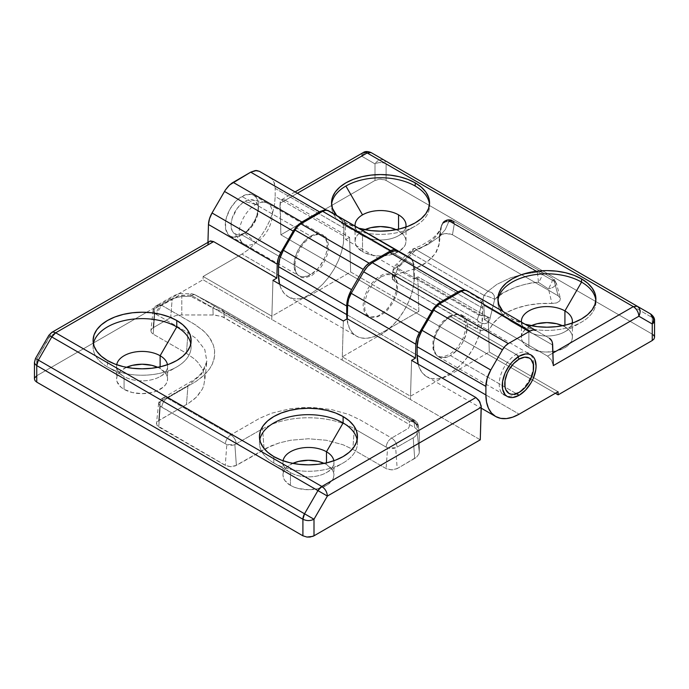 <?xml version="1.0" encoding="UTF-8"?>
<svg xmlns="http://www.w3.org/2000/svg" width="689" height="689" viewBox="0 0 689 689"><rect width="100%" height="100%" fill="white"/><g stroke="black" fill="none" stroke-linecap="round" stroke-linejoin="round"><path stroke-width="0.52" stroke-dasharray="3.44 2.58" d="M241.917 234.871A23.529 13.582 120 0 0 257.281 214.141A23.529 13.582 120 0 0 253.681 195.288A23.529 13.582 120 0 0 241.917 196.46L310.679 236.155A23.529 13.582 -60 0 1 322.435 234.992A23.529 13.582 -60 0 1 326.043 253.836A23.529 13.582 -60 0 1 310.679 274.575L241.917 234.871L310.679 274.575L304.305 276.789L301.429 276.668L298.914 275.738L296.847 274.024L294.358 268.529L294.358 261.036L296.847 252.674L301.429 244.724L307.432 238.394L313.917 234.648L319.92 234.053L322.435 234.992L324.51 236.706L326.991 242.192L326.991 249.694L326.043 253.836L324.51 258.048L319.92 265.997L317.043 269.433L310.679 274.575A23.529 13.582 -60 0 1 298.914 275.738A23.529 13.582 -60 0 1 295.305 256.885A23.529 13.582 -60 0 1 310.679 236.155L241.917 196.46A23.529 13.582 120 0 0 226.543 217.19A23.529 13.582 120 0 0 230.152 236.043A23.529 13.582 120 0 0 241.917 234.871L245.163 232.632L251.158 226.302L255.748 218.353L258.229 209.99L258.229 202.497L257.281 199.44L255.748 197.011L253.681 195.288L251.158 194.358L245.163 194.953L238.67 198.699L235.552 201.593L230.152 208.87L226.543 217.19L225.596 221.333L225.596 228.834L228.085 234.32L230.152 236.034L232.675 236.973L238.67 236.379L241.917 234.871M273.8 462.974L273.8 456.574L273.8 462.974A49.014 28.301 180 0 1 259.762 439.763A49.014 28.301 0 0 0 259.443 442.967A49.014 28.301 0 0 0 273.8 462.974L290.439 472.576L273.8 462.974A49.014 28.301 0 0 0 327.215 469.106A49.014 28.301 0 0 0 357.47 442.967A49.014 28.301 0 0 0 357.152 439.763A49.014 28.301 180 0 1 343.113 462.974A49.014 28.301 180 0 1 273.8 462.974L290.431 472.576A25.484 14.71 0 0 0 290.439 472.576A25.484 14.71 180 0 1 282.972 462.173A25.484 14.71 180 0 1 283.084 460.777A25.484 14.71 0 0 0 290.431 472.576M290.439 485.383L290.439 472.576L290.439 485.383L294.298 487.218L298.707 488.579L308.457 489.698L318.206 488.579L326.483 485.383L332.003 480.612L333.45 477.856L333.941 474.979L333.45 472.111L332.003 469.347L326.483 464.575A25.484 14.71 0 0 0 324.123 463.378L326.483 464.575L326.483 462.879L326.483 464.575A25.484 14.71 0 0 1 333.941 474.979A25.484 14.71 0 0 1 318.206 488.579A25.484 14.71 0 0 1 290.439 485.383A25.484 14.71 0 0 1 282.972 474.979L283.463 477.856L284.91 480.612L290.439 485.383M292.791 463.378A25.484 14.71 0 0 0 282.972 474.979L283.463 472.111L284.91 469.347L287.27 466.806L292.791 463.378M124.08 376.538A25.484 14.71 180 0 1 116.613 366.135A25.484 14.71 180 0 1 116.734 364.731A25.484 14.71 0 0 0 124.08 376.538L107.45 366.936A49.014 28.301 180 0 1 93.403 343.725A49.014 28.301 0 0 0 93.093 346.92A49.014 28.301 0 0 0 107.45 366.936L107.45 360.528L107.45 366.936A49.014 28.301 0 0 0 160.856 373.068A49.014 28.301 0 0 0 191.12 346.92A49.014 28.301 0 0 0 190.801 343.725A49.014 28.301 180 0 1 176.763 366.936A49.014 28.301 180 0 1 107.45 366.936L124.08 376.538A25.484 14.71 0 0 0 160.124 376.538A25.484 14.71 0 0 0 167.47 364.731A25.484 14.71 180 0 1 167.591 366.135A25.484 14.71 180 0 1 151.856 379.725A25.484 14.71 180 0 1 124.08 376.538L124.08 389.345L124.08 376.538L107.45 366.936M160.124 368.537A25.484 14.71 0 0 0 157.772 367.332L160.124 368.537L160.124 366.832L160.124 368.537A25.484 14.71 0 0 1 167.591 378.941L167.1 376.065L165.653 373.309L160.124 368.537M126.44 367.332A25.484 14.71 0 0 0 116.613 378.941A25.484 14.71 0 0 0 124.08 389.345A25.484 14.71 0 0 0 151.856 392.532A25.484 14.71 0 0 0 167.591 378.941L167.1 381.809L165.653 384.565L163.293 387.115L156.265 391.171L151.856 392.532L142.106 393.652L132.348 392.532L124.08 389.345L120.911 387.115L117.104 381.809L116.613 378.941L117.104 376.065L118.56 373.309L120.911 370.76L126.431 367.332M208.061 243.518L209.706 241.21L207.88 244.681L207.949 242.227L207.871 244.922L50.133 335.991L36.75 359.184L35.036 360.657L34.45 362.38L35.044 360.648L36.75 359.184L36.75 375.738L35.044 377.202L34.45 378.941L34.596 378.054M270.312 177.633L259.348 171.303L272.362 179.329L274.472 183.265L275.187 188.407L343.949 228.102L343.949 236.155L275.187 196.46L275.187 188.407L275.187 196.46L343.949 236.155L343.389 243.467L341.606 251.64L338.523 260.304L334.199 268.943L328.877 277.004L322.926 284.014L316.725 289.647L310.679 293.781L241.917 254.086L247.971 249.943L254.163 244.311L260.123 237.309L265.437 229.248L269.761 220.609L272.853 211.945L274.627 203.763L275.187 196.46L274.627 203.763L272.853 211.945L269.761 220.609L265.437 229.248L260.123 237.309L254.163 244.311L247.971 249.943L241.917 254.086L310.679 293.781L271.879 316.182L203.117 276.478L241.917 254.086L203.117 276.478L271.879 316.182L271.776 319.438L203.022 279.743L203.117 276.478L203.022 279.743L271.776 319.438L272.947 280.345L271.879 316.182L310.679 293.781L316.725 289.647L322.926 284.014L328.877 277.004L334.199 268.943L338.523 260.304L341.606 251.64L343.389 243.467L343.949 228.102L342.683 221.479L341.124 219.033L339.074 217.336L270.312 177.633L339.074 217.336L328.11 211.006L340.151 218.086L342.683 221.479L343.949 228.102L275.187 188.407L273.921 181.784L272.362 179.329L270.312 177.633M326.732 210.205L328.11 211.006M326.285 210.326L325.251 210.205L326.285 210.326M36.75 375.738L146.55 312.341L36.75 375.738L36.75 359.184L35.501 358.461L36.75 359.184L51.761 332.399L50.564 333.777L50.133 335.991L48.885 335.276L50.133 335.991L207.88 244.681M411.574 360.381L410.506 396.218L449.306 373.817L455.791 369.33L462.035 363.542L467.788 356.669L472.826 348.978L476.969 340.771L480.044 332.356L481.93 324.054L482.576 308.138L481.31 301.515L479.768 299.086L466.737 291.042L464.317 290.267A17.251 9.965 -60 0 1 466.737 291.042L477.701 297.372A23.529 13.582 -60 0 1 482.576 308.138L414.365 268.762A23.529 13.582 120 0 0 409.499 257.987L411.566 259.71L413.099 262.139L414.365 268.762L482.576 308.138L482.576 316.191L414.365 276.814L414.365 268.762L414.365 276.814L482.576 316.191A47.05 27.164 -60 0 1 449.306 373.817L381.095 334.441A47.05 27.164 120 0 0 414.365 276.814L413.727 284.678L411.833 292.98L408.758 301.394L404.624 309.602L399.586 317.293L393.832 324.166L387.588 329.953L381.095 334.441L449.306 373.817L410.506 396.218L342.304 356.842L342.2 360.097L271.785 319.438L342.2 360.097L342.304 356.842L410.506 396.218L410.411 399.474L342.2 360.097L410.411 399.474L411.574 360.381M449.306 316.191L452.544 314.684L458.547 314.089L461.062 315.028L463.137 316.742L465.618 322.228L465.618 329.73L463.137 338.084L458.547 346.033L455.67 349.469L449.306 354.611L442.932 356.824L440.064 356.704L437.541 355.774L435.474 354.06L433.932 351.623L432.985 348.565L432.985 341.072L435.474 332.709L440.064 324.76L442.932 321.324L449.306 316.191M342.304 356.833L343.363 321.005L342.304 356.833L381.095 334.441L342.304 356.842M381.095 276.814L374.73 281.947L371.853 285.384L367.263 293.333L364.782 301.696L364.782 309.189L365.73 312.246L367.263 314.675L369.338 316.397L371.853 317.328L377.856 316.733L384.341 312.987L387.468 310.093L392.859 302.815L396.468 294.496L397.415 290.345L397.415 282.852L396.468 279.794L392.859 275.643L390.336 274.713L387.468 274.601L381.095 276.814M480.276 439.815L410.411 399.474L480.276 439.815M156.446 423.761L156.584 422.891L157.014 425.466L158.737 426.956L225.277 465.376L230.824 466.703L236.37 465.376L271.363 445.766L279.286 442.906L290.594 440.254L308.457 438.764L326.319 440.254L342.976 444.732L352.82 449.366L354.318 428.739C332.158 415.941 297.949 414.347 272.775 423.942L262.595 428.739L264.094 449.366L262.595 428.739L234.863 444.594L236.37 465.376L234.863 444.594L226.793 444.594L225.277 465.376L226.793 444.594L160.244 406.174L158.737 426.956L160.244 406.174L158.608 403.453L160.244 401.515L158.737 420.557L160.244 401.515L187.959 385.651L186.461 404.546L187.959 385.651L201.472 374.265L206.855 361.312L204.788 349.547L196.27 338.566L187.959 332.692L186.461 353.328L187.959 332.692L156.17 314.339C156.696 310.429 158.539 307.423 161.691 305.305L157.772 304.917L173.8 295.659C178.365 293.876 181.035 293.195 181.801 293.635L191.697 293.678L194.651 294.599C193.755 294.091 192.507 294.694 190.905 296.408L181.793 296.408L172.198 298.707L154.706 308.672L153.053 310.636L154.706 313.331L156.17 314.339L187.959 332.692L196.27 338.566L204.831 349.642L206.829 361.501L201.403 374.351L187.959 385.651L160.244 401.515L158.599 403.478L160.244 406.174L161.717 407.182L226.793 444.594C229.48 445.654 232.167 445.654 234.863 444.594L262.595 428.739L272.775 423.942C297.949 414.347 332.158 415.941 354.318 428.739L352.82 449.366L386.09 468.58L391.636 469.907L397.183 468.58L395.667 447.79L387.597 447.79L386.09 468.58L387.597 447.79C390.284 448.858 392.98 448.858 395.667 447.79L397.183 468.58L416.647 457.091L414.683 458.469L413.193 437.842C415.786 436.292 417.112 434.449 417.164 432.296L419.282 452.07L418.981 453.844L416.647 457.091L418.981 453.844L419.282 452.07L417.164 432.296C417.112 434.449 415.786 436.292 413.193 437.842L414.683 458.469L397.183 468.58L393.135 469.82L388.682 469.571L386.09 468.58L352.82 449.366L342.976 444.732L326.319 440.254L308.457 438.764L290.594 440.254L279.286 442.906L266.436 448.083L235.138 465.953L230.824 466.703L226.509 465.953L157.014 425.466L156.584 422.891L157.738 421.263L188.691 403.194L196.15 397.355L202.256 389.251L203.694 385.857L204.84 378.941L203.694 372.017L202.256 368.624L197.665 362.095L194.505 359.012L186.461 353.328L153.191 334.122L151.468 332.623L150.9 330.918L151.468 329.213L153.191 327.714L170.7 317.603L175.79 315.64L181.793 314.951L213.185 314.951L221.867 316.475L414.709 427.568L414.106 422.107L223.985 312.35L224.235 317.595L223.985 312.35L414.106 422.107L412.323 418.972L222.383 309.301L223.985 312.35L222.211 309.206L194.651 294.599L413.099 420.712C415.527 422.124 416.879 424.235 417.164 427.042C416.414 423.434 413.813 421.487 409.352 421.194L413.099 420.712L409.352 421.194L190.905 295.073L194.651 294.599L190.905 295.073L190.905 293.635L190.905 296.408C192.507 294.694 193.755 294.091 194.651 294.599L222.383 309.301L414.425 420.316C416.845 421.763 418.206 423.873 418.481 426.672L419.282 433.941L419.282 452.07L419.282 433.941L418.481 426.672L417.164 427.042L417.164 432.296L417.164 427.042L418.481 426.672C418.206 423.873 416.845 421.763 414.416 420.35L412.504 419.067C416.13 420.729 418.12 423.175 418.481 426.396M157.772 304.917L156.17 307.957L172.198 298.707L181.793 296.408L190.905 296.408L212.858 307.957C214.451 306.243 215.7 305.632 216.604 306.14C215.7 305.632 214.451 306.243 212.858 307.957L223.985 312.35L212.858 307.957L213.185 314.951L212.858 307.957L190.905 296.408L190.905 295.073L178.597 295.633L161.691 305.305L193.488 323.658L202.79 330.238L208.018 335.646L211.067 340.082L213.444 345.318L214.623 350.641L214.623 356.015L212.401 363.973L209.447 369.115L204.693 374.661L196.029 381.448L167.238 398.147L230.824 434.862L259.744 418.24L271.5 413.236L290.009 408.784L303.806 407.5L313.107 407.5L331.4 409.55L348.445 414.33L359.839 419.704L391.636 438.058C394.788 440.176 396.631 443.191 397.157 447.092L413.193 437.842L397.157 447.092C396.631 443.191 394.788 440.176 391.636 438.058C388.484 440.176 386.641 443.191 386.107 447.092C386.641 443.191 388.484 440.176 391.636 438.058L359.839 419.704L348.445 414.33L331.4 409.55L313.107 407.5L303.806 407.5L290.009 408.784L271.5 413.236L259.744 418.24L230.824 434.862C233.976 436.972 235.819 439.987 236.353 443.897C235.819 439.987 233.976 436.972 230.824 434.862C227.671 436.972 225.828 439.987 225.303 443.897C225.828 439.987 227.671 436.972 230.824 434.862L167.238 398.147C164.085 400.266 162.242 403.272 161.717 407.182C162.242 403.272 164.085 400.266 167.238 398.147L163.319 397.76L161.717 400.8L163.396 397.708L167.238 398.147L196.029 381.448L202.79 376.418L209.447 369.115L212.401 363.973L214.176 358.685L214.623 350.641L213.444 345.318L209.447 337.541L204.693 331.995L196.029 325.199L161.691 305.305L156.17 314.339L154.706 313.331L153.191 334.122L154.706 313.331L153.07 310.61L154.706 308.672L153.191 327.714L154.706 308.672L156.17 307.957L157.859 304.874L161.691 305.305L179.588 295.331L190.905 295.073L409.352 421.194L409.352 426.457L408.388 428.3L391.636 438.058L408.388 428.3L409.352 426.457L409.352 421.194C413.813 421.487 416.414 423.434 417.164 427.042C416.879 424.235 415.527 422.124 413.099 420.712L414.33 420.376L413.099 420.712L194.651 294.599L222.211 309.206L412.323 418.972L414.106 422.107L417.431 424.519L418.481 426.672L418.266 425.664L414.106 422.107L414.709 427.568L418.094 430.487L419.282 433.941L418.094 430.487L414.709 427.568L223.098 317L214.718 314.994L181.793 314.951L181.793 296.408L181.793 314.951L175.79 315.64L170.7 317.603L172.198 298.707L170.7 317.603L153.191 327.714L151.468 329.213L150.9 330.918L151.037 330.048M354.318 428.739L386.107 447.092L354.318 428.739M387.597 447.79L386.107 447.092M146.55 312.341L203.022 279.743L146.55 312.341M150.9 330.918L151.468 332.623L153.191 334.122L186.461 353.328L194.505 359.012L197.665 362.095L202.256 368.624L203.694 372.017L204.84 378.941L203.694 385.857L202.256 389.251L197.665 395.779L194.505 398.871L188.691 403.194L158.737 420.557L156.584 422.891M333.829 460.777A25.484 14.71 180 0 1 333.941 462.173A25.484 14.71 180 0 1 318.206 475.772A25.484 14.71 180 0 1 290.439 472.576A25.484 14.71 0 0 0 326.483 472.576A25.484 14.71 0 0 0 333.829 460.777M572.387 337.317L572.387 321.315A25.484 14.71 180 0 1 556.652 334.906A25.484 14.71 180 0 1 528.876 331.719L528.876 347.721A25.484 14.71 0 0 0 556.652 350.916A25.484 14.71 0 0 0 572.387 337.317A25.484 14.71 0 0 0 564.92 326.913L564.92 325.217L564.92 326.913A25.484 14.71 0 0 0 562.56 325.716L568.089 329.144L570.44 331.685L571.896 334.449L572.387 337.317L571.896 340.194L568.089 345.49L564.92 347.721L556.652 350.916L546.894 352.036L541.924 351.752L532.735 349.556L528.876 347.721L528.876 331.719A25.484 14.71 0 0 0 564.92 331.719A25.484 14.71 0 0 0 572.189 323.141M512.237 322.116L528.876 331.719L512.237 322.116A49.014 28.301 0 0 0 565.652 328.248A49.014 28.301 0 0 0 595.907 302.101A49.014 28.301 0 0 0 595.83 300.499A49.014 28.301 180 0 1 581.55 322.116A49.014 28.301 180 0 1 512.237 322.116L512.237 318.912L512.237 322.116A49.014 28.301 180 0 1 497.966 300.507A49.014 28.301 0 0 0 497.88 302.101A49.014 28.301 0 0 0 512.237 322.116L528.876 331.719A25.484 14.71 180 0 1 521.452 322.142A25.484 14.71 0 0 0 528.876 331.719M525.087 324.243A49.014 28.301 180 0 1 512.237 318.912L506.148 314.623L503.004 311.488A49.014 28.301 180 0 0 512.237 318.912L525.087 324.243M358.736 228.197A49.014 28.301 180 0 1 345.887 222.866L345.887 226.07A49.014 28.301 0 0 0 415.2 226.07A49.014 28.301 0 0 0 429.557 206.063A49.014 28.301 0 0 0 429.48 204.461A49.014 28.301 180 0 1 415.2 226.07A49.014 28.301 180 0 1 345.887 226.07L345.887 226.07A49.014 28.301 180 0 1 331.607 204.461A49.014 28.301 0 0 0 331.53 206.063A49.014 28.301 0 0 0 345.887 226.07L345.887 222.866A49.014 28.301 180 0 1 336.645 215.45L339.789 218.577L345.887 222.866L358.736 228.205M355.093 226.095A25.484 14.71 0 0 0 362.517 235.672L362.517 235.672A25.484 14.71 0 0 0 398.561 235.672L415.2 226.07L398.561 235.672A25.484 14.71 180 0 1 362.517 235.672L362.517 251.683A25.484 14.71 0 0 0 390.293 254.87A25.484 14.71 0 0 0 406.028 241.279A25.484 14.71 0 0 0 398.561 230.875L398.561 229.17L398.561 230.875A25.484 14.71 0 0 0 396.209 229.67L401.73 233.106L404.09 235.647L405.537 238.403L406.028 241.279L405.537 244.147L404.09 246.912L398.561 251.683L390.293 254.87L380.543 255.989L375.574 255.705L370.794 254.87L362.517 251.683L362.517 235.672A25.484 14.71 180 0 1 355.093 226.095M405.83 227.094A25.484 14.71 180 0 1 398.561 235.672A25.484 14.71 0 0 0 398.569 235.672A25.484 14.71 0 0 0 405.83 227.094M450.408 316.509A23.917 13.806 120 0 0 434.785 337.584A23.917 13.806 120 0 0 438.454 356.756A23.917 13.806 120 0 0 450.408 355.567L516.672 393.824L450.408 355.567L456.885 350.348L459.804 346.851L462.371 342.941L466.04 334.492L467.323 326.276L466.996 322.65L466.04 319.541L464.472 317.069L462.371 315.321L459.804 314.373L453.715 314.976L447.109 318.792L441.012 325.225L436.352 333.304L434.785 337.584L433.82 341.804L433.82 349.426L436.352 355.007L438.454 356.756L441.012 357.703L447.109 357.1L450.408 355.567A23.917 13.806 120 0 0 466.04 334.492A23.917 13.806 120 0 0 462.371 315.321A23.917 13.806 120 0 0 450.408 316.509L519.17 356.204L450.408 316.509M560.398 298.234L559.83 300.912L560.39 298.199L558.15 295.796L452.466 234.777L454.335 223.667L451.493 221.221L450.322 221.772L451.493 221.221L447.971 220.196C450.287 219.765 452.242 220.299 453.836 221.798L454.335 223.667L452.466 234.777L445.904 233.433L441.615 234.579L440.133 235.672L439.298 236.964L438.962 245.284L436.318 252.053L431.357 258.375L424.295 263.982L415.389 268.641L394.186 275.014L392.222 277.322L392.73 279.872L394.409 281.293L395.004 273.077L392.799 271.587L393.006 270.708L394.452 268.77L399.155 265.635L412.031 251.649L413.598 249.005L415.045 248.29L416.027 249.685L487.967 291.223L492.471 293.161L494.151 295.512L494.668 299.37L489.819 319.369C489.112 321.754 487.459 323.21 484.858 323.744C480.267 323.003 478.045 322.125 478.175 321.1L477.201 319.954L396.054 273.111L397.656 268.21L412.108 253.828L484.04 295.357L478.812 315.062L397.656 268.21L478.812 315.062L477.201 319.954L478.812 315.062C484.074 315.502 487.855 316.535 490.155 318.172C487.855 316.535 484.074 315.502 478.812 315.062L484.04 295.357C488.501 296.52 492.049 297.855 494.668 299.37C492.049 297.855 488.501 296.52 484.04 295.357L487.967 291.223L484.04 295.357L412.108 253.828L416.027 249.685L412.108 253.828L409.163 252.346L412.031 251.649L409.154 252.389L412.108 253.828L397.656 268.21L396.459 264.533L399.155 265.635L397.32 264.524L396.373 264.645L397.656 268.21L396.054 273.111L395.004 273.077L396.054 273.111L477.201 319.954L478.175 321.1L477.58 329.316L394.409 281.293L480.052 330.289L484.462 330.574L488.458 329.445L490.215 328.05L493.41 323.184L499.491 317.198L507.569 312.065L517.284 307.983L528.23 305.115L539.952 303.591L551.967 303.479L548.478 288.958L551.889 282.137L552.647 278.304L553.758 279.484L554.249 281.345L556.316 283.127L554.421 279.734L552.647 278.304L452.733 220.618L448.987 219.593L445.189 220.523L442.286 223.176L444.655 220.885C447.764 219.136 450.666 219.214 453.353 221.109L453.836 221.798L453.353 221.109C450.666 219.214 447.764 219.136 444.655 220.885L447.971 220.196L444.655 220.885L442.304 223.727L447.971 220.196L445.8 221.798L450.33 221.772L452.492 222.504L554.249 281.345L558.15 295.796L560.433 298.354L556.256 282.929L555.704 285.246L552.776 287.511L548.478 288.958L552.776 287.511L555.704 285.246L556.256 282.929L554.249 281.345L454.335 223.667L450.33 221.772L445.8 221.789L442.304 223.727L444.655 220.885L442.286 223.184L441.02 226.914L443.406 221.763L446.825 219.851L449.306 219.593L451.924 220.213M541.347 271.776L541.347 271.785C542.88 273.817 541.933 277.348 538.488 282.378L537.429 272.164L541.347 271.776L539.616 271.466L537.429 272.164L449.03 221.135L449.547 220.833L451.08 220.351L452.949 220.747L539.831 270.898L452.949 220.747L449.03 221.135C444.681 221.083 442.105 222.788 441.304 226.268L444.491 221.152L450.356 219.808L453.069 220.807C452.053 218.413 441.434 220.032 441.373 226.612L442.278 223.184L445.18 220.523L448.987 219.593L452.94 220.738C447.17 218.559 443.285 220.402 441.304 226.268C442.105 222.788 444.681 221.083 449.03 221.135L537.429 272.164L538.488 282.378C541.933 277.348 542.88 273.817 541.347 271.776L453.069 220.807M450.356 219.808C446.541 218.844 442.949 222.013 442.149 223.753L441.304 226.268C440.839 229.799 438.152 234.182 433.243 239.41L423.718 246.421L414.778 250.641C420.574 248.729 426.732 244.983 433.243 239.41C438.161 234.2 440.848 229.816 441.304 226.268M439.212 237.205L441.072 226.181L439.16 238.351L440.142 235.655L443.578 233.812L448.298 233.485L452.027 234.544L558.15 295.796L554.249 281.345L552.647 278.304L551.889 282.137L548.478 288.958L551.967 303.479L556.609 302.919L559.83 300.912L556.626 302.91L551.967 303.479C525.018 302.118 498.914 311.712 490.628 327.43C487.511 330.901 483.161 331.53 477.58 329.316L478.175 321.1L481.146 323.262L484.858 323.735L488.062 322.254L489.56 320.127L494.668 299.37L494.151 295.512L491.705 292.549L487.967 291.223L416.027 249.685L415.045 248.29L413.598 249.005L412.031 251.649L414.778 250.641L412.031 251.649L399.155 265.635L394.814 268.426L393.006 270.708L392.119 277.831L397.665 273.766L414.08 269.184L426.836 262.233L435.396 253.526L439.229 243.717L439.16 238.351L441.322 226.759M285.263 200.241L349.59 237.378L345.732 239.608L349.59 237.378L350.649 271.983L311.781 294.418L305.296 297.433L299.052 298.845L293.299 298.621L288.26 296.752L284.118 293.316L281.043 288.45L279.562 284.169A47.05 27.164 120 0 0 288.26 296.752A47.05 27.164 120 0 0 311.781 294.418L379.992 333.795A47.05 27.164 -60 0 1 356.463 336.129A47.05 27.164 -60 0 1 346.946 318.938L349.254 327.826L352.329 332.692L356.463 336.129L361.501 337.998L367.254 338.221L373.498 336.809L379.992 333.795L311.781 294.418L350.649 271.983L418.86 311.359L379.992 333.795L418.86 311.359L417.792 276.754L413.934 278.985L345.732 239.608L345.292 225.303L345.732 239.608L413.934 278.985L413.495 264.679L413.934 278.985L417.792 276.754L418.86 311.359L350.649 271.983L349.59 237.378L285.263 200.241L297.364 193.256L285.263 200.241L284.187 199.741L285.194 200.206M328.507 210.748L343.372 219.653L344.379 221.169L345.292 225.303L413.495 264.679L345.292 225.303A15.683 9.052 120 0 0 342.054 218.568L410.256 257.944L342.054 218.568M311.781 275.531L318.258 270.312L321.177 266.815L323.744 262.905L327.413 254.456L328.696 246.24L327.413 239.505L325.845 237.033L323.744 235.285L321.177 234.338L315.08 234.94L311.781 236.473L305.313 241.693L302.385 245.189L297.726 253.268L295.193 261.768L295.193 269.39L296.158 272.499L297.726 274.971L299.827 276.72L302.385 277.667L305.313 277.779L311.781 275.531M411.85 259.348A15.683 9.052 -60 0 1 413.495 264.679L412.582 260.545L411.583 259.03M379.992 314.907L376.685 316.44L370.596 317.043L368.029 316.096L365.928 314.348L364.36 311.876L363.077 305.141L364.36 296.925L368.029 288.476L370.596 284.566L376.685 278.132L383.291 274.325L389.388 273.714L391.946 274.67L394.048 276.41L395.615 278.881L396.58 281.99L396.58 289.613L394.048 298.113L389.388 306.192L386.46 309.688L379.992 314.907M553.301 365.385L551.476 360.123L547.574 356.135L484.358 319.636L483.919 305.339L552.681 345.034L483.919 305.339A15.683 9.052 120 0 0 480.681 298.604L549.434 338.299L480.681 298.604L483.006 301.205L483.652 303.117L484.358 319.636L488.217 317.414L417.792 276.754L488.217 317.414L489.276 352.019L558.038 391.714L489.276 352.019L488.217 317.414L484.358 319.636L547.574 356.135L551.476 360.123L553.301 365.385M450.408 374.454L519.17 414.158L450.408 374.454L489.276 352.019L450.408 374.454L443.923 377.469L437.679 378.881L431.925 378.657L426.887 376.788A47.05 27.164 120 0 0 450.408 374.454M418.189 364.205A47.05 27.164 120 0 0 426.887 376.788L422.745 373.352L419.67 368.486L418.189 364.205M650.631 313.969L652.25 317.56L386.09 163.896L384.462 160.304L650.631 313.969L384.462 160.304L386.09 163.896C382.395 162.139 378.692 162.139 374.997 163.896C377.71 159.96 380.862 158.763 384.462 160.304C380.862 158.763 377.71 159.96 374.997 163.896C378.692 162.139 382.395 162.139 386.09 163.896L386.09 180.449C382.395 178.692 378.692 178.692 374.997 180.449L374.997 163.896L361.613 156.162C364.317 152.226 367.478 151.029 371.078 152.57L384.462 160.304M371.078 152.57C367.478 151.029 364.317 152.226 361.613 156.162L374.997 163.896L374.997 180.449L380.543 179.123L386.09 180.449L386.09 163.896L652.25 317.56L652.25 334.122L386.09 180.449L652.25 334.122L652.25 317.56L653.956 319.033L654.55 320.764L653.956 319.033L652.25 317.56M654.404 336.439L653.232 334.802M295.073 191.93L281.396 199.819L280.259 201.171L280.879 234.785L374.997 180.449L280.879 234.785L279.915 203.333L361.613 156.162L362.035 153.957L363.232 152.57L362.035 153.957L361.613 156.162L279.915 203.333L281.086 200.034L284.187 199.741L281.448 199.793M280.879 234.785L555.36 393.255L280.879 234.785M552.923 353.044L547.574 356.135L552.923 353.044M364.877 229.67A25.484 14.71 0 0 0 355.059 241.279A25.484 14.71 0 0 0 362.517 251.683L356.997 246.912L355.55 244.147L355.059 241.279L355.55 238.403L356.997 235.647L359.348 233.106L364.877 229.67M415.2 226.07L398.569 235.672M531.228 325.716A25.484 14.71 0 0 0 521.409 337.317A25.484 14.71 0 0 0 528.876 347.721L523.347 342.95L521.9 340.194L521.409 337.317L521.9 334.449L523.347 331.685L525.707 329.144L531.228 325.716M453.035 220.79L450.554 219.843M452.837 220.678L552.647 278.304M548.478 288.958L538.488 282.378L548.478 288.958M494.668 299.37L503.642 292.618L515.828 287.037C524.286 284.299 531.839 282.74 538.488 282.378C528.205 281.767 501.764 291.042 496.399 297.786L494.668 299.37M487.967 291.223L496.941 284.333L510.532 277.856L522.762 274.334L537.429 272.164L522.762 274.334L510.532 277.856L496.941 284.333L487.967 291.223M416.027 249.685L427.938 244.517L439.134 236.706L445.283 229.601L449.03 221.135L445.283 229.601L439.134 236.706L427.938 244.517L416.027 249.685M393.006 270.708L393.109 272.439L395.004 273.077L394.409 281.293L392.119 277.831M453.836 221.798C452.242 220.299 450.287 219.765 447.971 220.196L454.172 222.659L453.836 221.798M454.172 222.659L451.493 221.221L454.335 223.667L454.172 222.659M516.397 393.987L516.397 393.987A24.313 14.038 120 0 0 533.587 364.214A24.313 14.038 120 0 0 516.397 354.284A24.313 14.038 120 0 0 499.206 384.057A24.313 14.038 120 0 0 516.397 393.987L516.672 393.824M517.947 356.962L516.397 354.284L517.947 356.962M255.783 204.461L244.69 201.489A19.326 11.153 120 0 0 232.624 216.837A19.326 11.153 120 0 0 233.373 232.641A19.326 11.153 120 0 0 244.69 233.046L255.783 242.881A23.529 13.582 -60 0 1 242.003 242.39A23.529 13.582 -60 0 1 241.081 223.141A23.529 13.582 -60 0 1 255.783 204.461A23.529 13.582 -60 0 1 265.101 202.377A23.529 13.582 -60 0 1 271.681 220.11A23.529 13.582 -60 0 1 255.783 242.881L244.69 233.046L249.918 228.826L252.277 226.001L257.316 216.019L258.091 212.608L258.091 206.45L256.05 201.937L254.353 200.533L249.918 199.672L247.351 200.249L242.02 203.333L237.094 208.526L232.064 218.516L231.022 225.157L232.064 230.591L233.33 232.589L237.094 234.768L239.462 234.863L244.69 233.046A19.326 11.153 120 0 0 257.755 214.348A19.326 11.153 120 0 0 252.346 199.776A19.326 11.153 120 0 0 244.69 201.489L255.783 204.461M253.681 195.288L322.435 234.992M259.443 436.568L259.443 442.967M282.972 462.173L282.972 474.979M116.613 366.135L116.613 378.941M93.093 340.521L93.093 346.92M466.737 291.042L465.359 290.241M191.12 340.521L191.12 346.92M160.124 376.538L176.763 366.936M167.591 366.135L167.591 378.941M153.061 310.636L150.908 330.634M163.319 397.76L193.445 380.156C199.354 375.944 203.298 371.595 205.262 367.108L206.829 361.492L204.719 381.189M158.608 403.478L156.455 423.477M163.396 397.708L162.328 398.285C160.27 399.344 159.03 401.067 158.608 403.453M157.859 304.874L156.782 305.442C154.724 306.502 153.492 308.224 153.07 310.61M333.941 462.173L333.941 474.979M326.483 472.576L343.113 462.974M357.47 436.568L357.47 442.967M230.152 236.043L298.914 275.738M564.92 331.719L581.55 322.116M595.907 298.905L595.907 302.101M429.557 202.859L429.557 206.063M362.517 235.672L345.887 226.07M406.028 225.269L406.028 241.279M438.454 356.756L507.216 396.451M392.799 271.587L393.367 268.693L395.495 265.213L411.953 249.487L414.502 248.316M288.26 296.752L356.463 336.129M426.887 376.788L481.215 408.155M462.371 315.321L531.133 355.024M355.059 225.269L355.059 241.279M331.53 202.859L331.53 206.063M497.88 298.905L497.88 302.101M521.409 321.315L521.409 337.317M441.399 225.716C440.9 229.48 437.696 233.933 431.805 239.074L421.582 245.37L414.485 248.324M441.373 226.621L439.229 243.717M242.003 242.39L233.373 232.641M265.101 202.377L252.346 199.776"/><path stroke-width="1.03" d="M273.8 456.574A49.014 28.301 180 0 1 259.443 436.568A49.014 28.301 180 0 1 289.699 410.42A49.014 28.301 180 0 1 343.113 416.552L343.113 422.96A49.014 28.301 0 0 0 292.3 416.251A49.014 28.301 0 0 0 259.762 439.763A49.014 28.301 180 0 1 292.291 416.251A49.014 28.301 180 0 1 343.113 422.96L326.483 451.769A25.484 14.71 0 0 0 299.836 448.332A25.484 14.71 0 0 0 283.084 460.777A25.484 14.71 180 0 1 299.836 448.332A25.484 14.71 180 0 1 326.483 451.769L326.483 462.879L326.483 451.769A25.484 14.71 180 0 1 333.829 460.777A25.484 14.71 0 0 0 326.483 451.769L343.113 422.96A49.014 28.301 180 0 1 357.152 439.763A49.014 28.301 0 0 0 343.113 422.96L343.113 416.552A49.014 28.301 180 0 1 357.47 436.568A49.014 28.301 180 0 1 327.215 462.707A49.014 28.301 180 0 1 273.8 456.574L267.702 452.285L263.172 447.394L260.39 442.088L259.443 436.568L260.39 431.047L263.172 425.733L267.702 420.841L273.8 416.552L281.224 413.038L289.699 410.42L298.897 408.81L308.457 408.267L318.017 408.81L327.215 410.42L335.689 413.038L343.113 416.552L349.211 420.841L353.741 425.733L356.523 431.047L357.47 436.568L356.523 442.088L353.741 447.394L349.211 452.285L343.113 456.574L335.689 460.088L327.215 462.707L318.017 464.317L308.457 464.86L298.897 464.317L289.699 462.707L281.224 460.088L273.8 456.574M324.123 463.378A25.484 14.71 0 0 0 292.791 463.378L298.707 461.389L308.457 460.269L318.206 461.389L324.123 463.378M116.734 364.731A25.484 14.71 180 0 1 133.485 352.286A25.484 14.71 180 0 1 160.124 355.731L160.124 366.832L160.124 355.731A25.484 14.71 0 0 0 133.485 352.286A25.484 14.71 0 0 0 116.734 364.731M157.772 367.332A25.484 14.71 0 0 0 126.44 367.332L132.348 365.342L142.106 364.223L151.856 365.342L157.772 367.332M176.763 326.913L160.124 355.731L176.763 326.913A49.014 28.301 0 0 0 125.941 320.213A49.014 28.301 0 0 0 93.403 343.725A49.014 28.301 180 0 1 125.941 320.213A49.014 28.301 180 0 1 176.763 326.913L176.763 320.514L176.763 326.913A49.014 28.301 180 0 1 190.801 343.725A49.014 28.301 0 0 0 176.763 326.913M107.45 360.528A49.014 28.301 180 0 1 93.093 340.521A49.014 28.301 180 0 1 123.348 314.373A49.014 28.301 180 0 1 176.763 320.514A49.014 28.301 180 0 1 191.12 340.521A49.014 28.301 180 0 1 160.856 366.66A49.014 28.301 180 0 1 107.45 360.528L101.352 356.239L96.822 351.347L94.031 346.042L93.093 340.521L94.031 335L96.822 329.695L101.352 324.803L107.45 320.514L114.874 316.992L123.348 314.373L132.538 312.772L142.106 312.22L151.666 312.772L160.856 314.373L169.33 316.992L176.763 320.514L182.852 324.803L187.382 329.695L190.173 335L191.12 340.521L190.173 346.042L187.382 351.347L182.852 356.239L176.763 360.528L169.33 364.05L160.856 366.66L151.666 368.271L142.106 368.822L132.538 368.271L123.348 366.66L114.874 364.05L107.45 360.528M36.75 365.583L36.75 382.137L302.91 535.809L302.91 519.248L36.75 365.583L35.044 364.111L34.45 362.38L35.07 364.145L36.75 365.583L38.369 360.114L304.538 513.787L317.922 490.602A7.846 4.53 -60 0 1 321.841 486.46L55.68 332.796L213.607 241.615L276.823 278.106L277.236 264.206A17.251 9.965 -60 0 1 280.802 252.682L294.108 229.721L298.337 224.666L301.868 222.03L320.661 211.247L324.157 210.231L326.285 210.326L323.012 210.421L319.481 211.859L250.727 172.164L319.481 211.859L301.868 222.03L233.106 182.335L301.868 222.03L297.2 225.803L293.238 231.134L224.476 191.439L293.238 231.134L280.802 252.682L212.04 212.979L280.802 252.682L278.244 258.504L277.236 264.206L208.474 224.511L277.236 264.206L276.823 278.106L213.607 241.615L209.706 241.21L210.567 240.917L213.607 241.615L55.68 332.796L53.596 332.055L51.761 332.399L53.561 332.055L55.68 332.796A7.846 4.53 120 0 0 51.761 336.93L55.68 332.796L321.841 486.46L317.922 490.602L51.761 336.93L317.922 490.602L304.538 513.787L38.369 360.114L51.761 336.93L38.369 360.114L36.75 359.184L38.369 360.114A7.846 4.53 120 0 0 36.75 365.583L302.91 519.248A7.846 4.53 -60 0 1 304.538 513.787L302.91 519.248C306.605 521.005 310.308 521.005 314.003 519.248L304.538 513.787L314.003 519.248C310.308 521.005 306.605 521.005 302.91 519.248L302.91 535.809L306.924 537.05L312.815 536.369L314.003 535.809L314.003 519.248L314.003 535.809L480.276 439.815L481.249 407.233L327.387 496.063L314.003 519.248L327.387 496.063L317.922 490.602L327.387 496.063C327.06 491.989 325.208 488.785 321.841 486.46C325.208 488.785 327.06 491.989 327.387 496.063L481.249 407.233L479.854 401.859L475.892 397.519L321.841 486.46L475.892 397.519L478.941 400.395L481.18 405.907L480.276 439.815L314.003 535.809L309.99 537.05L306.924 537.05L302.91 535.809L36.75 382.137L36.75 365.583M34.45 378.941L35.044 380.672L36.75 382.137L35.044 380.672L34.45 378.941L34.45 362.38L35.501 358.461L48.885 335.276L51.761 332.399L208.991 241.761M259.348 171.303L326.732 210.205L259.348 171.303L256.489 170.502L250.727 172.164L229.575 184.971L225.355 190.026L212.04 212.979A17.251 9.965 120 0 0 208.474 224.511L207.949 242.227L208.474 224.511L209.482 218.801L212.04 212.979L225.355 190.026L228.438 186.099L231.935 183.076L250.727 172.164L255.395 170.536L259.348 171.303L326.732 210.205M207.88 244.681L208.061 243.518M50.133 335.991L51.761 336.93L50.133 335.991M415.45 358.142L411.574 360.381L475.892 397.519L411.574 360.381L415.45 358.142L415.863 344.242L415.45 358.142L347.247 318.766L415.45 358.142M464.886 290.353L462.784 290.267L458.116 291.895L440.495 302.066L435.827 305.83L431.865 311.17L419.429 332.718L416.871 338.54L415.863 344.242L347.661 304.865L347.247 318.766L347.661 304.865L415.863 344.242A17.251 9.965 -60 0 1 419.429 332.718L351.226 293.333A17.251 9.965 120 0 0 347.661 304.865L348.66 299.155L351.226 293.333L419.429 332.718L431.865 311.17L363.663 271.793L351.226 293.333L363.663 271.793L431.865 311.17A17.251 9.965 -60 0 1 440.495 302.066L372.284 262.69A17.251 9.965 120 0 0 363.663 271.793L367.616 266.454L372.284 262.69L440.495 302.066L458.116 291.895L389.905 252.518L372.284 262.69L389.905 252.518L458.116 291.895A17.251 9.965 -60 0 1 464.317 290.267M465.359 290.241L398.535 251.666A17.251 9.965 120 0 0 389.905 252.518L394.573 250.891L398.535 251.666L465.359 290.241L398.535 251.666M343.363 321.005L347.247 318.766L343.363 321.005L272.947 280.345L343.363 321.005M167.47 364.731A25.484 14.71 0 0 0 160.124 355.731A25.484 14.71 180 0 1 167.47 364.731M34.596 378.054L36.75 375.738M272.947 280.345L276.823 278.106L272.947 280.345M572.189 323.141A25.484 14.71 0 0 0 564.92 310.911L564.92 325.217L564.92 310.911A25.484 14.71 180 0 1 572.387 321.315M581.55 282.094A49.014 28.301 180 0 1 595.83 300.507A49.014 28.301 0 0 0 581.55 282.094L581.55 278.89A49.014 28.301 180 0 1 595.907 298.905A49.014 28.301 180 0 1 525.087 324.243L537.334 326.655L546.894 327.197L556.462 326.655L565.652 325.044L574.126 322.426L581.55 318.912L587.648 314.623L592.178 309.731L594.969 304.426L595.907 298.905L594.969 293.385L592.178 288.071L587.648 283.179L581.55 278.89L581.55 282.094A49.014 28.301 0 0 0 529.428 275.66A49.014 28.301 0 0 0 497.966 300.499A49.014 28.301 180 0 1 529.428 275.669A49.014 28.301 180 0 1 581.55 282.094L564.92 310.911L581.55 282.094M415.2 182.852A49.014 28.301 180 0 1 429.557 202.859A49.014 28.301 180 0 1 358.736 228.197L370.983 230.608L380.543 231.159L390.103 230.608L399.301 228.998L407.776 226.388L415.2 222.866L421.298 218.577L425.828 213.685L428.61 208.379L429.557 202.859L428.61 197.338L425.828 192.033L421.298 187.141L415.2 182.852L415.2 186.047L415.2 182.852A49.014 28.301 180 0 0 361.785 176.72A49.014 28.301 180 0 0 331.53 202.859L332.477 197.338L335.259 192.033L339.789 187.141L345.887 182.852L353.311 179.329L361.785 176.72L370.983 175.109L380.543 174.558L390.103 175.109L399.301 176.72L407.776 179.329L415.2 182.852M429.48 204.461A49.014 28.301 0 0 0 415.2 186.047A49.014 28.301 180 0 1 429.48 204.461M362.517 214.865A25.484 14.71 0 0 0 355.093 226.095A25.484 14.71 180 0 1 355.059 225.269A25.484 14.71 180 0 1 362.517 214.865A25.484 14.71 180 0 1 398.561 214.865A25.484 14.71 180 0 1 406.028 225.269A25.484 14.71 180 0 1 405.83 227.094A25.484 14.71 0 0 0 398.561 214.865L398.561 229.17L398.561 214.865A25.484 14.71 0 0 0 362.517 214.865L345.887 186.047L362.517 214.865M331.607 204.461A49.014 28.301 180 0 1 345.887 186.047A49.014 28.301 180 0 1 415.2 186.047A49.014 28.301 0 0 0 345.887 186.047A49.014 28.301 0 0 0 331.607 204.461M519.17 395.262A23.917 13.806 -60 0 1 507.216 396.451A23.917 13.806 -60 0 1 503.547 377.288A23.917 13.806 -60 0 1 519.17 356.204A23.917 13.806 -60 0 1 531.133 355.024A23.917 13.806 -60 0 1 534.793 374.187A23.917 13.806 -60 0 1 519.17 395.262L516.672 393.824L519.17 395.262L512.702 397.519L509.774 397.398L507.216 396.451L505.106 394.702L502.582 389.121L502.582 381.499L505.106 373.007L509.774 364.92L512.702 361.432L519.17 356.204L525.647 353.957L528.566 354.077L531.133 355.024L533.234 356.764L534.793 359.245L536.085 365.971L535.758 369.967L533.234 378.468L531.133 382.645L525.647 390.043L519.17 395.262M279.562 284.169L278.511 275.212L278.511 266.677L279.777 258.59L283.386 250.279L295.064 230.048L297.76 226.414L300.947 223.839L322.624 211.325L325.802 210.223L328.507 210.748L410.256 257.944A15.683 9.052 -60 0 1 411.85 259.348L328.507 210.748A11.765 6.795 120 0 0 322.624 211.325L390.827 250.701A11.765 6.795 -60 0 1 396.709 250.124L394.013 249.599L390.827 250.701L322.624 211.325L300.947 223.839L369.149 263.215L390.827 250.701L369.149 263.215L300.947 223.839A11.765 6.795 120 0 0 295.064 230.048L363.267 269.425A11.765 6.795 -60 0 1 369.149 263.215L365.971 265.79L363.267 269.425L295.064 230.048L283.386 250.279L351.588 289.656L363.267 269.425L351.588 289.656L283.386 250.279A23.529 13.582 120 0 0 278.511 266.677L346.722 306.054A23.529 13.582 -60 0 1 351.588 289.656L347.988 297.975L346.722 306.054L278.511 266.677L278.511 275.212L346.722 314.589L346.722 306.054L346.722 314.589L278.511 275.212A47.05 27.164 120 0 0 279.562 284.169M342.054 218.568L396.709 250.124M346.946 318.938A47.05 27.164 -60 0 1 346.722 314.589L346.946 318.938M552.681 345.034L553.301 365.394L552.414 342.812L551.768 340.909L549.434 338.299A15.683 9.052 -60 0 1 552.681 345.034M535.887 330.479L467.133 290.784L535.887 330.479L533.191 329.953L530.005 331.064A11.765 6.795 -60 0 1 535.887 330.479L467.133 290.784A11.765 6.795 120 0 0 461.251 291.361L530.005 331.064L461.251 291.361L439.573 303.875L508.336 343.578L530.005 331.064L508.336 343.578L439.573 303.875A11.765 6.795 120 0 0 433.691 310.084L502.453 349.788A11.765 6.795 -60 0 1 508.336 343.578L505.149 346.145L502.453 349.788L433.691 310.084L422.012 330.315L490.775 370.01L502.453 349.788L490.775 370.01L422.012 330.315A23.529 13.582 120 0 0 417.138 346.713L485.9 386.408A23.529 13.582 -60 0 1 490.775 370.01L487.166 378.33L485.9 386.408L417.138 346.713L417.138 355.248L485.9 394.943L485.9 386.408L485.9 394.943L417.138 355.248A47.05 27.164 120 0 0 418.189 364.205L417.138 355.248L417.138 346.713L418.404 338.626L422.012 330.315L434.957 308.164L439.573 303.875L461.251 291.361L464.429 290.258L467.133 290.784L480.681 298.604L467.133 290.784M519.17 414.158A47.05 27.164 -60 0 1 495.641 416.483A47.05 27.164 -60 0 1 485.9 394.943L486.537 402.075L488.432 408.181L491.507 413.055L495.641 416.483L500.688 418.352L506.441 418.585L512.676 417.164L519.17 414.158L558.038 391.714L519.17 414.158M652.25 323.968L652.25 340.521L653.956 339.048L654.55 337.317L653.956 339.048L652.25 340.521L652.25 323.968L653.956 322.495L654.55 320.764L653.956 322.495L652.25 323.968C654.309 319.653 653.766 316.32 650.631 313.969C653.766 316.32 654.309 319.653 652.25 323.968L638.867 316.234L652.25 323.968M652.25 317.56L650.631 313.969L637.239 306.243C640.374 308.586 640.916 311.919 638.867 316.234L553.31 365.626L638.867 316.234C638.539 312.16 636.688 308.956 633.32 306.631L552.923 353.044L633.32 306.631C636.688 308.956 638.539 312.16 638.867 316.234C640.916 311.919 640.374 308.586 637.239 306.243L650.631 313.969C653.465 316.148 654.765 318.413 654.55 320.764L654.55 337.317M384.462 160.304L637.239 306.243L633.32 306.631L637.239 306.243L371.078 152.57L367.159 152.958L371.078 152.57L650.631 313.969M295.073 191.93L363.232 152.57L365.032 152.226L367.159 152.958L365.032 152.226L363.232 152.57C365.17 151.21 367.78 151.21 371.078 152.57M297.364 193.256L367.159 152.958L633.32 306.631L367.159 152.958L297.364 193.256M555.36 393.255L558.133 394.857L558.038 391.714L558.133 394.857L652.25 340.521L558.133 394.857L555.36 393.255M396.209 229.67A25.484 14.71 0 0 0 364.877 229.67L370.794 227.68L380.543 226.56L390.293 227.68L396.209 229.67M336.645 215.45A49.014 28.301 180 0 1 331.53 202.859L332.477 208.379L336.645 215.45M503.004 311.488L498.827 304.426L497.88 298.905L498.827 293.385L501.618 288.071L506.148 283.179L512.237 278.89L519.67 275.376L528.144 272.758L537.334 271.147L546.894 270.605L556.462 271.147L565.652 272.758L574.126 275.376L581.55 278.89A49.014 28.301 180 0 0 528.144 272.758A49.014 28.301 180 0 0 497.88 298.905A49.014 28.301 180 0 0 503.004 311.488M564.92 310.911A25.484 14.71 0 0 0 536.481 307.88A25.484 14.71 0 0 0 521.452 322.142A25.484 14.71 180 0 1 521.409 321.315A25.484 14.71 180 0 1 537.144 307.716A25.484 14.71 180 0 1 564.92 310.911M562.56 325.716A25.484 14.71 0 0 0 531.228 325.716L537.144 323.727L546.894 322.607L556.652 323.727L562.568 325.716M653.232 334.802L654.404 336.439M516.672 393.824L519.17 392.385A20.386 11.773 -60 0 1 504.753 384.057A20.386 11.773 -60 0 1 519.17 359.09L517.947 356.962L519.17 359.09L524.691 357.169L529.367 358.082L531.159 359.563L533.312 364.326L533.312 370.82L532.494 374.42L529.367 381.62L524.691 387.933L519.17 392.385L513.649 394.306L511.16 394.203L508.973 393.393L505.855 389.793L505.028 387.149L505.028 380.655L507.182 373.412L508.973 369.847L513.649 363.542L519.17 359.09A20.386 11.773 -60 0 1 533.587 367.409A20.386 11.773 -60 0 1 519.17 392.385L516.672 393.824M519.17 392.385L516.397 393.987M481.215 408.155L495.641 416.483M533.587 364.214L533.587 367.409"/></g></svg>
